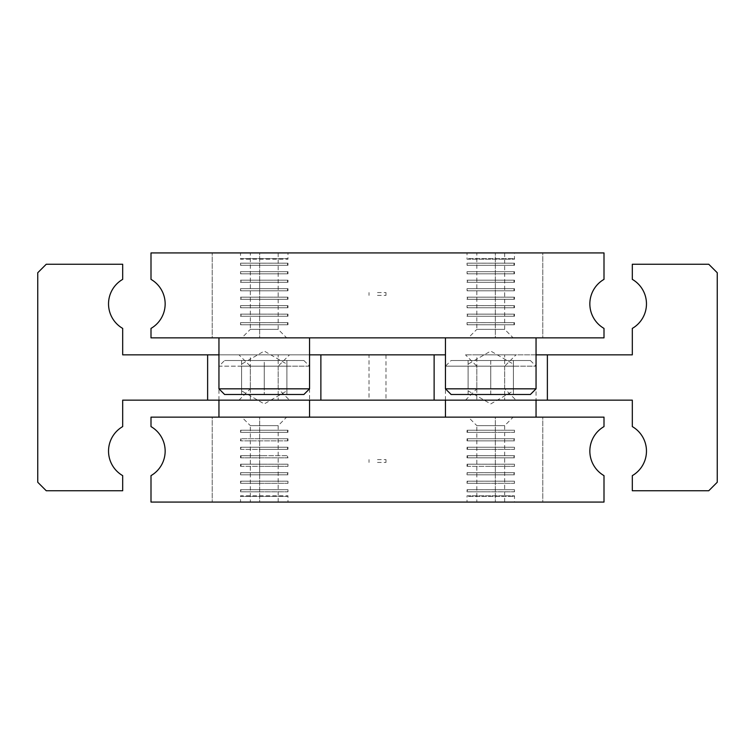 <?xml version="1.0" encoding="UTF-8"?>
<svg xmlns="http://www.w3.org/2000/svg" width="755" height="755" viewBox="0 0 755 755"><rect width="100%" height="100%" fill="white"/><g stroke="black" fill="none" stroke-linecap="round" stroke-linejoin="round"><path stroke-width="0.57" stroke-dasharray="3.77 2.83" d="M445.45 354.85L320.875 354.85L320.875 400.15L320.875 354.85L122.688 354.85L122.688 328.406A28.312 28.312 0 0 1 122.688 279.369L122.688 264.25L46.244 264.25L37.75 272.744L37.75 482.256L46.244 490.75L122.688 490.75L122.688 475.631A28.312 28.312 0 0 1 122.688 426.594L122.688 400.15L547.375 400.15L547.375 354.85L632.312 354.85L632.312 328.406A28.312 28.312 0 0 0 632.312 279.369L632.312 264.25L708.756 264.25L717.25 272.744L717.25 482.256L708.756 490.75L632.312 490.75L632.312 475.631A28.312 28.312 0 0 0 632.312 426.594L632.312 400.15L547.375 400.15L547.375 354.85L490.75 354.85L536.05 354.85M385.994 400.15L369.006 400.15L369.006 354.85L385.994 354.85L385.994 400.15L369.006 400.15M218.95 354.85L309.55 354.85M207.625 400.15L207.625 354.85M434.125 400.15L434.125 354.85M250.32 400.15L278.18 400.15L278.18 366.175L250.32 366.175L250.32 400.15L278.18 400.15M289.505 354.85L238.995 354.85L289.505 354.85L278.18 366.175L250.32 366.175L238.995 354.85M476.82 400.15L504.68 400.15L504.68 366.175L476.82 366.175L476.82 400.15L504.68 400.15M516.005 354.85L465.495 354.85L516.005 354.85L504.68 366.175L476.82 366.175L465.495 354.85M238.995 400.15L250.32 388.825L278.18 388.825L250.32 388.825L250.32 354.85L278.18 354.85L278.18 388.825L289.505 400.15L238.995 400.15L289.505 400.15M465.495 400.15L476.82 388.825L504.68 388.825L476.82 388.825L476.82 354.85L504.68 354.85L504.68 388.825L516.005 400.15L465.495 400.15L516.005 400.15M504.68 354.85L476.82 354.85M278.18 354.85L250.32 354.85M385.994 354.85L369.006 354.85M547.375 400.15L547.375 354.85M320.875 400.15L320.875 354.85M241.147 496.412L240.524 495.79L287.976 495.79L287.353 496.412L241.147 496.412L287.353 496.412M286.9 390.854L286.9 388.825L264.25 388.825L264.25 360.512L303.887 360.512L224.612 360.512L286.9 360.512L241.6 360.512L264.25 360.512L264.25 388.825L286.9 388.825L286.9 390.854L264.25 403.925L241.6 390.854L241.6 388.825L264.25 388.825L241.6 388.825L241.6 390.854M218.95 400.15L218.95 366.175L286.9 366.175L286.9 364.146L264.25 351.075L241.6 364.146L241.6 366.175L264.25 366.175L241.6 366.175L241.6 364.146M309.55 417.137L151 417.137L151 426.594A28.312 28.312 0 0 1 151 475.631L151 502.075L604 502.075L604 475.631A28.312 28.312 0 0 1 604 426.594L604 417.137L309.55 417.137M286.9 364.146L286.9 366.175L264.25 366.175L309.55 366.175L309.55 400.15M287.976 502.075L240.524 502.075L240.524 495.79L287.976 495.79L287.976 502.075L240.524 502.075M542.788 502.075L495.337 502.075L495.337 417.137L542.788 417.137L542.788 502.075L495.337 502.075L495.337 417.137L542.788 417.137L542.788 502.075L495.337 502.075L495.337 417.137L542.788 417.137L542.788 502.075L495.337 502.075L495.337 417.137L542.788 417.137L542.788 502.075L495.337 502.075L542.788 502.075M259.663 502.075L212.212 502.075L212.212 417.137L259.663 417.137L259.663 502.075L212.212 502.075L212.212 417.137L259.663 417.137L259.663 502.075L212.212 502.075L212.212 417.137L259.663 417.137L259.663 502.075L212.212 502.075L212.212 417.137L259.663 417.137L259.663 502.075L212.212 502.075L259.663 502.075M504.68 502.075L476.82 502.075L476.82 425.631L504.68 425.631L504.68 502.075L476.82 502.075M468.327 417.137L513.173 417.137L468.327 417.137L476.82 425.631L504.68 425.631L513.173 417.137M278.18 502.075L250.32 502.075L250.32 425.631L278.18 425.631L278.18 502.075L250.32 502.075M241.827 417.137L286.673 417.137L241.827 417.137L250.32 425.631L278.18 425.631L286.673 417.137M513.853 496.412L514.476 495.79L514.476 502.075L467.024 502.075L467.024 495.79L514.476 495.79L467.024 495.79L467.647 496.412L513.853 496.412L467.647 496.412M513.4 390.854L513.4 360.512L490.75 360.512L490.75 388.825L490.75 360.512L451.113 360.512L530.387 360.512L490.75 360.512L513.4 360.512L513.4 390.854L490.75 403.925L468.1 390.854L468.1 388.825L513.4 388.825L468.1 388.825L468.1 390.854M445.45 400.15L445.45 366.175L513.4 366.175L513.4 364.146L490.75 351.075L468.1 364.146L468.1 366.175L490.75 366.175L468.1 366.175L468.1 364.146M451.113 394.488L490.75 394.488L490.75 366.175L536.05 366.175L536.05 400.15M468.1 360.512L468.1 388.825L468.1 360.512M467.024 502.075L514.476 502.075M259.663 417.137L212.212 417.137L259.663 417.137M542.788 417.137L495.337 417.137L542.788 417.137M286.9 360.512L286.9 388.825L286.9 360.512M241.6 360.512L241.6 388.825L241.6 360.512M240.524 483.323L287.976 483.323L240.524 483.323L240.524 481.19L287.976 481.19L240.524 481.19L287.966 481.199L240.534 481.199L241.147 482.256L240.534 483.313L264.25 483.313L240.524 483.323M287.976 481.19L287.976 483.323L264.25 483.313L287.966 483.313L287.353 482.256L287.976 481.19M240.524 474.829L287.976 474.829L240.524 474.829L240.524 472.696L287.976 472.696L264.25 472.705L287.966 472.705L287.353 473.762L287.976 474.829L240.534 474.829L287.966 474.829L287.976 472.696L240.524 472.696L264.25 472.705L240.534 472.705L241.147 473.762L240.534 474.82M240.534 466.335L287.976 466.335L240.524 466.335L240.524 464.202L287.976 464.202L240.524 464.202L241.147 465.269L240.534 466.326M287.976 464.202L287.976 466.335L264.25 466.335L287.966 466.335L287.353 465.269L287.966 464.212L264.25 464.212L287.976 464.202M240.534 464.212L264.25 464.212L240.524 464.202M240.534 457.832L241.147 456.775L240.534 455.718L264.25 455.718L240.524 455.709L287.976 455.709L287.976 457.841L240.524 457.841L240.524 455.709L287.976 455.709L264.25 455.718L287.966 455.718L287.353 456.775L287.966 457.832M240.534 449.348L287.976 449.348L240.524 449.348L240.524 447.215L287.976 447.215L240.524 447.215L287.966 447.224L240.534 447.224L241.147 448.281L240.534 449.338M287.966 449.338L287.353 448.281L287.976 447.215L287.976 449.348L264.25 449.348L287.966 449.348M287.966 440.854L240.534 440.854L241.147 439.787L240.534 438.731L264.25 438.731L240.524 438.721L287.976 438.721L287.976 440.854L240.524 440.854L240.524 438.721L287.976 438.721L264.25 438.731L287.966 438.731L287.353 439.787L287.966 440.844M240.524 432.36L287.976 432.36L240.524 432.36L240.524 430.227L287.976 430.227L240.524 430.227L287.966 430.237L240.534 430.237L241.147 431.294L240.534 432.36L264.25 432.36L240.534 432.36M287.966 432.351L287.353 431.294L287.976 430.227L287.976 432.36L264.25 432.36L287.966 432.36M240.524 491.816L287.976 491.816L240.524 491.816L240.524 489.684L287.976 489.684L240.524 489.684L287.966 489.693L240.534 489.693L241.147 490.75L240.534 491.807L264.25 491.807L240.524 491.816M287.976 489.684L287.976 491.816L264.25 491.807L287.966 491.807L287.353 490.75L287.976 489.684M467.024 483.323L514.476 483.323L467.024 483.323L467.024 481.19L514.476 481.19L467.024 481.19L514.466 481.199L467.034 481.199L467.647 482.256L467.034 483.313L490.75 483.313L467.024 483.323M514.476 481.19L514.476 483.323L490.75 483.313L514.466 483.313L513.853 482.256L514.476 481.19M467.024 474.829L514.476 474.829L467.024 474.829L467.024 472.696L514.476 472.696L490.75 472.705L514.466 472.705L513.853 473.762L514.476 474.829L467.034 474.829L514.466 474.829L514.476 472.696L467.024 472.696L490.75 472.705L467.034 472.705L467.647 473.762L467.034 474.82M467.034 466.335L514.476 466.335L467.024 466.335L467.024 464.202L514.476 464.202L467.024 464.202L467.647 465.269L467.034 466.326M514.476 464.202L514.476 466.335L490.75 466.335L514.466 466.335L513.853 465.269L514.466 464.212L490.75 464.212L514.476 464.202M467.034 464.212L490.75 464.212L467.024 464.202M467.024 457.841L514.476 457.841L467.024 457.841L467.024 455.709L514.476 455.709L490.75 455.718L514.466 455.718L513.853 456.775L514.466 457.841L467.034 457.841L514.466 457.841L514.476 455.709L467.024 455.709L467.647 456.775L467.034 457.841M467.034 455.718L490.75 455.718L467.024 455.709M467.024 449.348L514.476 449.348L467.024 449.348L467.024 447.215L514.476 447.215L467.024 447.215L467.647 448.281L467.034 449.348L490.75 449.348L467.034 449.348M514.476 447.215L514.476 449.348L490.75 449.348L514.466 449.348L513.853 448.281L514.466 447.224L490.75 447.224L514.476 447.215M467.034 447.224L490.75 447.224L467.024 447.215M467.024 440.854L514.476 440.854L467.024 440.854L467.024 438.721L514.476 438.721L490.75 438.731L514.466 438.731L513.853 439.787L514.466 440.854L467.034 440.854L514.466 440.854L514.476 438.721L467.024 438.721L467.647 439.787L467.034 440.854M467.034 438.731L490.75 438.731L467.024 438.721M467.024 432.36L514.476 432.36L467.024 432.36L467.024 430.227L514.476 430.227L467.024 430.227L467.647 431.294L467.034 432.36L490.75 432.36L467.034 432.36M514.476 430.227L514.476 432.36L490.75 432.36L514.466 432.36L513.853 431.294L514.466 430.237L490.75 430.237L514.476 430.227M467.034 430.237L490.75 430.237L467.024 430.227M467.024 491.816L514.476 491.816L467.024 491.816L467.024 489.684L514.476 489.684L467.024 489.684L514.466 489.693L467.034 489.693L467.647 490.75L467.034 491.807L490.75 491.807L467.024 491.816M514.476 489.684L514.476 491.816L490.75 491.807L514.466 491.807L513.853 490.75L514.476 489.684M377.5 462.438L385.994 462.438L377.5 462.438M377.5 459.606L385.994 459.606L377.5 459.606M241.147 258.587L240.524 259.21L287.976 259.21L287.353 258.587L241.147 258.587L287.353 258.587M224.612 394.488L303.887 394.488M309.55 337.863L218.95 337.863L309.55 337.863M287.976 252.925L240.524 252.925L240.524 259.21L287.976 259.21L287.976 252.925L240.524 252.925M165.156 303.887A28.312 28.312 0 0 0 151 279.369L151 252.925L604 252.925L604 279.369A28.312 28.312 0 0 0 604 328.406L604 337.863L151 337.863L151 328.406A28.312 28.312 0 0 0 165.156 303.887M542.788 252.925L495.337 252.925L495.337 337.863L542.788 337.863L542.788 252.925L495.337 252.925L495.337 337.863L542.788 337.863L542.788 252.925L495.337 252.925L495.337 337.863L542.788 337.863L542.788 252.925L495.337 252.925L495.337 337.863L542.788 337.863L542.788 252.925L495.337 252.925L542.788 252.925M259.663 252.925L212.212 252.925L212.212 337.863L259.663 337.863L259.663 252.925L212.212 252.925L212.212 337.863L259.663 337.863L259.663 252.925L212.212 252.925L212.212 337.863L259.663 337.863L259.663 252.925L212.212 252.925L212.212 337.863L259.663 337.863L259.663 252.925L212.212 252.925L259.663 252.925M504.68 252.925L476.82 252.925L476.82 329.369L504.68 329.369L504.68 252.925L476.82 252.925M468.327 337.863L513.173 337.863L468.327 337.863L476.82 329.369L504.68 329.369L513.173 337.863M278.18 252.925L250.32 252.925L250.32 329.369L278.18 329.369L278.18 252.925L250.32 252.925M241.827 337.863L286.673 337.863L241.827 337.863L250.32 329.369L278.18 329.369L286.673 337.863M513.853 258.587L514.476 259.21L514.476 252.925L467.024 252.925L467.024 259.21L514.476 259.21L467.024 259.21L467.647 258.587L513.853 258.587L467.647 258.587M536.05 337.863L445.45 337.863L536.05 337.863M513.4 364.146L513.4 394.488L490.75 394.488L513.4 394.488L513.4 366.175L490.75 366.175L490.75 394.488L468.1 394.488L530.387 394.488M468.1 394.488L468.1 366.175L468.1 394.488M467.024 252.925L514.476 252.925M259.663 337.863L212.212 337.863L259.663 337.863M542.788 337.863L495.337 337.863L542.788 337.863M241.6 394.488L286.9 394.488L241.6 394.488L241.6 366.175L241.6 394.488M303.887 360.512L309.55 366.175L264.25 366.175L264.25 394.488L264.25 366.175L218.95 366.175L224.612 360.512M286.9 394.488L286.9 366.175L286.9 394.488M240.524 271.677L287.976 271.677L240.524 271.677L240.524 273.81L287.976 273.81L240.524 273.81L287.966 273.81L287.976 271.677L240.534 271.687L287.966 271.687L287.353 272.744L287.966 273.81L240.534 273.81L241.147 272.744L240.524 271.677M240.524 280.171L264.25 280.18L240.534 280.18L241.147 281.238L240.524 282.304L287.976 282.304L240.524 282.304L287.966 282.304L287.976 280.171L240.524 280.171L287.976 280.171L264.25 280.18L287.966 280.18L287.353 281.238L287.966 282.304L240.534 282.304L240.524 280.171M240.524 288.665L287.976 288.665L240.524 288.665L240.524 290.798L287.976 290.798L240.524 290.798L287.966 290.798L287.976 288.665L240.534 288.674L287.966 288.674L287.353 289.731L287.966 290.798L240.534 290.798L241.147 289.731L240.524 288.665M240.524 297.159L264.25 297.168L240.534 297.168L241.147 298.225L240.524 299.291L287.976 299.291L240.524 299.291L287.966 299.291L287.976 297.159L240.524 297.159L287.976 297.159L264.25 297.168L287.966 297.168L287.353 298.225L287.966 299.291L240.534 299.291L240.524 297.159M240.524 305.652L287.976 305.652L240.524 305.652L240.524 307.785L287.976 307.785L240.524 307.785L287.966 307.785L287.976 305.652L240.534 305.662L287.966 305.662L287.353 306.719L287.966 307.785L240.534 307.785L241.147 306.719L240.524 305.652M240.524 314.146L264.25 314.155L240.534 314.155L241.147 315.212L240.524 316.279L287.976 316.279L240.524 316.279L287.966 316.279L287.976 314.146L240.524 314.146L287.976 314.146L264.25 314.155L287.966 314.155L287.353 315.212L287.966 316.279L240.534 316.279L240.524 314.146M240.524 322.64L287.976 322.64L240.524 322.64L240.524 324.773L287.976 324.773L240.524 324.773L287.966 324.773L287.976 322.64L240.534 322.649L287.966 322.649L287.353 323.706L287.966 324.773L240.534 324.773L241.147 323.706L240.524 322.64M240.524 263.184L287.976 263.184L240.524 263.184L240.524 265.316L287.976 265.316L240.524 265.316L287.966 265.316L287.976 263.184L240.534 263.193L287.966 263.193L287.353 264.25L287.966 265.316L240.534 265.316L241.147 264.25L240.524 263.184M467.024 271.677L514.476 271.677L467.024 271.677L467.024 273.81L514.476 273.81L467.024 273.81L514.466 273.81L514.476 271.677L467.034 271.687L514.466 271.687L513.853 272.744L514.466 273.81L467.034 273.81L467.647 272.744L467.024 271.677M467.024 280.171L490.75 280.18L467.034 280.18L467.647 281.238L467.024 282.304L514.476 282.304L467.024 282.304L514.466 282.304L514.476 280.171L467.024 280.171L514.476 280.171L490.75 280.18L514.466 280.18L513.853 281.238L514.466 282.304L467.034 282.304L467.024 280.171M467.024 288.665L514.476 288.665L467.024 288.665L467.024 290.798L514.476 290.798L467.024 290.798L514.466 290.798L514.476 288.665L467.034 288.674L514.466 288.674L513.853 289.731L514.466 290.798L467.034 290.798L467.647 289.731L467.024 288.665M467.024 297.159L490.75 297.168L467.034 297.168L467.647 298.225L467.024 299.291L514.476 299.291L467.024 299.291L514.466 299.291L514.476 297.159L467.024 297.159L514.476 297.159L490.75 297.168L514.466 297.168L513.853 298.225L514.466 299.291L467.034 299.291L467.024 297.159M467.024 305.652L514.476 305.652L467.024 305.652L467.024 307.785L514.476 307.785L467.024 307.785L514.466 307.785L514.476 305.652L467.034 305.662L514.466 305.662L513.853 306.719L514.466 307.785L467.034 307.785L467.647 306.719L467.024 305.652M467.024 314.146L490.75 314.155L467.034 314.155L467.647 315.212L467.024 316.279L514.476 316.279L467.024 316.279L514.466 316.279L514.476 314.146L467.024 314.146L514.476 314.146L490.75 314.155L514.466 314.155L513.853 315.212L514.466 316.279L467.034 316.279L467.024 314.146M467.024 322.64L514.476 322.64L467.024 322.64L467.024 324.773L514.476 324.773L467.024 324.773L514.466 324.773L514.476 322.64L467.034 322.649L514.466 322.649L513.853 323.706L514.466 324.773L467.034 324.773L467.647 323.706L467.024 322.64M467.024 263.184L514.476 263.184L467.024 263.184L467.024 265.316L514.476 265.316L467.024 265.316L514.466 265.316L514.476 263.184L467.034 263.193L514.466 263.193L513.853 264.25L514.466 265.316L467.034 265.316L467.647 264.25L467.024 263.184M377.5 292.562L385.994 292.562L377.5 292.562M377.5 295.394L385.994 295.394L377.5 295.394M530.387 360.512L536.05 366.175L445.45 366.175L451.113 360.512M240.534 457.841L287.966 457.841M218.95 388.825L309.55 388.825M445.45 388.825L536.05 388.825M385.994 462.438L385.994 459.606M369.006 462.438L369.006 459.606M385.994 292.562L385.994 295.394M369.006 292.562L369.006 295.394"/><path stroke-width="1.13" d="M547.375 400.15L632.312 400.15L632.312 426.594A28.312 28.312 0 0 1 632.312 475.631L632.312 490.75L708.756 490.75L717.25 482.256L717.25 272.744L708.756 264.25L632.312 264.25L632.312 279.369A28.312 28.312 0 0 1 632.312 328.406L632.312 354.85L547.375 354.85L547.375 400.15L122.688 400.15L122.688 426.594A28.312 28.312 0 0 0 122.688 475.631L122.688 490.75L46.244 490.75L37.75 482.256L37.75 272.744L46.244 264.25L122.688 264.25L122.688 279.369A28.312 28.312 0 0 0 122.688 328.406L122.688 354.85L218.95 354.85M536.05 354.85L547.375 354.85M309.55 354.85L445.45 354.85M207.625 400.15L207.625 354.85M320.875 354.85L320.875 400.15M434.125 400.15L434.125 354.85M218.95 417.137L218.95 400.15M309.55 400.15L309.55 417.137M165.156 451.113A28.312 28.312 0 0 1 151 475.631L151 502.075L604 502.075L604 475.631A28.312 28.312 0 0 1 604 426.594L604 417.137L151 417.137L151 426.594A28.312 28.312 0 0 1 165.156 451.113M445.45 417.137L445.45 400.15M536.05 400.15L536.05 417.137M309.55 337.863L309.55 388.825L303.887 394.488L224.612 394.488L218.95 388.825L218.95 337.863M151 279.369A28.312 28.312 0 0 1 151 328.406L151 337.863L604 337.863L604 328.406A28.312 28.312 0 0 1 604 279.369L604 252.925L151 252.925L151 279.369M445.45 337.863L445.45 388.825L451.113 394.488L530.387 394.488L536.05 388.825L536.05 337.863M309.55 388.825L218.95 388.825M536.05 388.825L445.45 388.825"/></g></svg>
